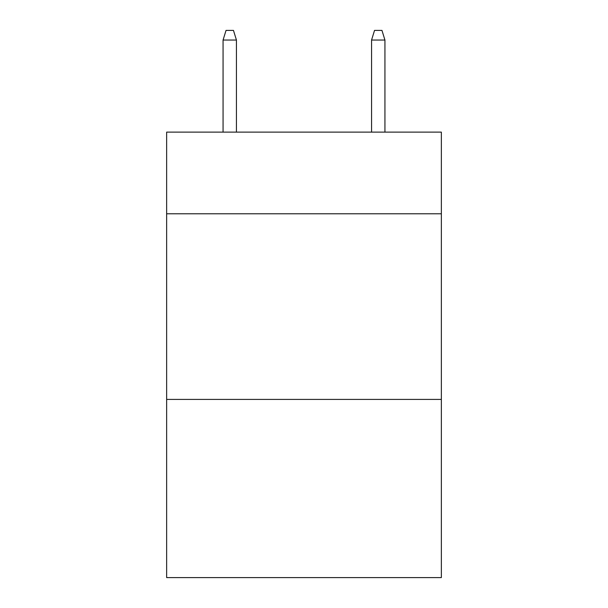 <?xml version="1.0" encoding="UTF-8"?>
<svg xmlns="http://www.w3.org/2000/svg" width="608" height="608" viewBox="0 0 608 608"><rect width="100%" height="100%" fill="white"/><g stroke="black" fill="none" stroke-linecap="round" stroke-linejoin="round"><path stroke-width="0.91" d="M441.355 213.788L441.355 132.118L166.645 132.118L166.645 213.788L441.355 213.788L441.355 577.6L166.645 577.6L166.645 213.788M441.355 399.41L166.645 399.41M236.436 132.118L236.436 40.052L223.068 40.052L223.068 132.118M223.068 40.052L226.039 30.4L233.464 30.4L236.436 40.052M371.564 40.052L374.536 30.4L381.961 30.4L384.932 40.052L371.564 40.052L371.564 132.118M384.932 40.052L384.932 132.118"/></g></svg>
